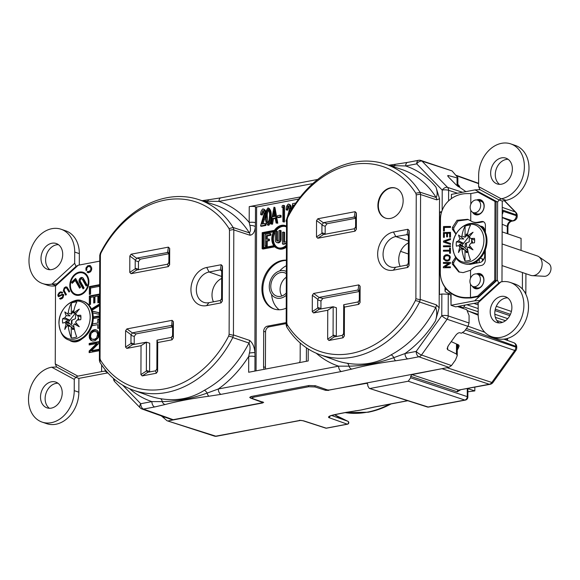 <?xml version="1.0" encoding="UTF-8"?>
<svg xmlns="http://www.w3.org/2000/svg" width="580" height="580" viewBox="0 0 580 580"><rect width="100%" height="100%" fill="white"/><g stroke="black" fill="none" stroke-linecap="round" stroke-linejoin="round"><path stroke-width="0.87" d="M364.262 409.306A101.551 78.249 108.8 0 1 364.182 409.328A101.551 78.249 108.8 0 1 360.818 410.053A101.551 78.249 108.8 0 1 357.962 410.531A101.551 78.249 108.8 0 1 355.127 410.887M457.837 184.382L458.512 185.078C459.817 186.485 460.041 187.108 459.193 186.941L459.715 186.804M502.208 214.368A4.589 3.567 -71.6 0 0 503.099 211.294L516.301 215.68L516.301 214.875A4.589 3.553 -70.6 0 0 515.243 211.946L504.266 200.673M502.222 210.997L503.099 211.294M511.582 221.234C509.276 222.183 508.058 224.105 507.921 227.005L507.921 227.005A4.589 1.175 -179.8 0 0 507.283 226.403C507.522 223.684 508.674 221.944 510.733 221.168A4.589 2.683 -100.7 0 0 511.582 221.234L513.474 220.871A4.589 4.589 0 0 0 517.201 216.383L517.208 215.579A4.589 4.589 0 0 0 515.903 212.36A4.589 2.726 135.8 0 0 515.243 211.946L502.229 207.357M513.474 220.871A4.589 2.683 -100.7 0 1 512.626 220.813A4.589 3.567 -71.6 0 0 516.301 215.68A4.589 1.175 -179.8 0 1 517.201 216.383M477.028 263.037L477.028 261.094M460.353 389.963L457.228 391.812L410.676 376.333L411.901 374.622L458.454 390.101L489.245 384.25A4.589 3.553 -71.8 0 0 491.84 382.459L514.757 350.458A4.589 3.56 -71.2 0 0 515.837 347.123L515.845 346.318A4.589 3.545 -70.2 0 0 513.721 342.686L503.882 339.14M462.891 332.782L514.757 350.458A4.589 1.066 35.6 0 0 515.888 350.479A4.589 4.589 0 0 0 516.744 347.819L516.751 347.021A4.589 4.589 0 0 0 513.721 342.686M447.013 367.713L491.84 382.459A4.589 1.066 35.6 0 0 492.971 382.481L515.888 350.479M411.901 374.622L443.57 368.365M451.226 341.627L458.642 344.955L459.164 345.97L457.939 348.935L457.953 344.65M457.257 349.885L457.939 348.935M478.166 314.338L468.974 311.315L478.181 315.179M468.974 311.315L467.045 310.481M458.127 186.608L459.193 186.941M345.158 412.626A101.456 78.177 -71.2 0 0 367.299 412.17A101.456 78.177 -71.2 0 0 389.354 404.274A4.589 3.56 -71.6 0 0 389.455 404.216M328.708 390.086L367.075 383.242M367.474 383.496L366.603 383.221L367.814 384.467L367.814 385.947L369.293 388.39L428.134 407A3.059 2.349 107.8 0 1 427.199 406.95A3.059 3.059 0 0 0 428.7 407.044A3.059 1.783 -100.7 0 1 428.134 407L464.798 400.04L408.226 381.227L370.243 388.44M467.872 391.775L474.817 390.905L474.832 387.215M474.817 390.905L467.879 388.665M408.226 381.227L410.676 377.812L467.248 396.626A3.059 2.378 108.4 0 1 464.798 400.04A3.059 1.783 -100.7 0 0 465.363 400.084A3.059 3.059 0 0 0 467.85 397.09A3.059 0.783 -179.8 0 0 467.248 396.626L467.277 388.651M364.182 409.328L374.122 407.131A1.53 0.892 -100.7 0 1 373.839 407.109L407.653 400.686M357.962 410.531L346.238 412.423A1.53 0.892 -100.7 0 1 345.955 412.402L360.818 410.053L373.839 407.109M302.992 420.71L299.483 420.275L303.702 420.855L326.207 428.156L347.268 424.161L328.729 417.557C327.359 415.729 335.602 414.519 340.38 413.46A1.53 0.892 79.3 0 0 340.663 413.482L346.238 412.423M328.729 417.557A1.53 1.218 -70.4 0 0 329.962 416.172M347.775 421.239A1.53 1.53 0 0 1 347.55 424.183A1.53 0.892 79.3 0 1 347.268 424.161A1.53 1.218 -70.4 0 0 347.775 421.239L347.775 421.239A107.858 83.107 108.8 0 1 334.617 414.751L347.775 421.239L331.731 415.526L345.216 420.326M164.089 416.882L164.089 418.18L167.04 420.754L215.782 436.167L300.846 420.377M328.708 390.412L325.503 390.311L315.012 386.947L308.611 386.744L253.88 397.14L252.061 398.047L252.96 398.728L263.668 402.476M263.219 402.136L262.762 402.933L168.461 420.834M303.702 420.855A1.53 1.182 108 0 1 303.231 420.826L325.728 428.134A1.53 1.53 0 0 0 326.489 428.178A1.53 0.892 79.3 0 1 326.207 428.156A1.53 1.182 108 0 1 325.728 428.134M164.089 418.18L161.312 415.889M410.676 376.333L410.676 377.812M473.048 286.535A6.576 5.068 108.8 0 1 470.039 279.981A6.576 5.068 108.8 0 1 475.187 273.949A6.576 5.068 108.8 0 1 477.289 274.086A6.576 5.068 108.8 0 1 480.298 280.633A6.576 5.068 108.8 0 1 475.143 286.665A6.576 5.068 108.8 0 1 473.048 286.535L476.644 287.76A6.576 5.068 -71.2 0 0 478.747 287.89A6.576 5.068 -71.2 0 0 479.703 287.6M507.609 297.852A13.608 10.491 -71.2 0 0 505.695 298.004A13.608 10.491 -71.2 0 0 495.371 308.944A13.608 10.491 -71.2 0 0 499.075 322.915M501.076 296.438A13.608 10.491 108.8 0 1 505.419 296.714A13.608 10.491 108.8 0 1 511.886 307.538L511.872 308.147A13.608 10.491 108.8 0 1 500.989 322.755A13.608 10.491 108.8 0 1 496.647 322.48A13.608 10.491 108.8 0 1 490.419 308.923A13.608 10.491 108.8 0 1 501.076 296.438M512.365 168.367L512.372 168.976A13.608 10.491 108.8 0 1 501.468 184.194A13.608 10.491 108.8 0 1 497.132 183.918A13.608 10.491 108.8 0 1 490.897 170.36A13.608 10.491 108.8 0 1 501.562 157.876A13.608 10.491 108.8 0 1 505.905 158.151A13.608 10.491 108.8 0 1 512.365 168.367M508.095 159.29A13.608 10.491 -71.2 0 0 506.18 159.449A13.608 10.491 -71.2 0 0 495.857 170.382A13.608 10.491 -71.2 0 0 499.554 184.353M473.302 212.599A6.576 5.068 108.8 0 1 470.293 206.045A6.576 5.068 108.8 0 1 475.448 200.013A6.576 5.068 108.8 0 1 477.543 200.143A6.576 5.068 108.8 0 1 480.552 206.698A6.576 5.068 108.8 0 1 475.404 212.73A6.576 5.068 108.8 0 1 473.302 212.599L476.905 213.824A6.576 5.068 -71.2 0 0 479 213.955A6.576 5.068 -71.2 0 0 479.964 213.665M51.895 243.237A13.608 10.491 108.8 0 1 56.238 243.513A13.608 10.491 108.8 0 1 62.466 257.078A13.608 10.491 108.8 0 1 51.801 269.562A13.608 10.491 108.8 0 1 47.458 269.287A13.608 10.491 108.8 0 1 40.991 258.462L41.006 257.853A13.608 10.491 108.8 0 1 51.895 243.237M58.42 244.651A13.608 10.491 -71.2 0 0 56.506 244.811A13.608 10.491 -71.2 0 0 45.624 259.419L45.61 260.029A13.608 10.491 -71.2 0 0 49.887 269.714M57.942 383.213A13.608 10.491 -71.2 0 0 56.028 383.373A13.608 10.491 -71.2 0 0 45.124 398.59L45.131 399.2A13.608 10.491 -71.2 0 0 49.401 408.276M51.41 381.799A13.608 10.491 108.8 0 1 55.753 382.075A13.608 10.491 108.8 0 1 61.98 395.632A13.608 10.491 108.8 0 1 51.316 408.124A13.608 10.491 108.8 0 1 46.98 407.849A13.608 10.491 108.8 0 1 40.52 397.626L40.513 397.024A13.608 10.491 108.8 0 1 51.41 381.799M56.63 366.988L75.683 377.275L74.269 379.378L74.233 390.623A28.674 22.098 108.8 0 1 51.265 422.689A28.674 22.098 108.8 0 1 42.123 422.11A28.674 22.098 108.8 0 1 29 393.537A28.674 22.098 108.8 0 1 51.461 367.234L56.63 366.988L55.252 363.928L77.858 376.13L101.601 371.62A14.681 3.748 0.2 0 1 105.103 371.135L107.894 372.925M107.894 372.962A7.032 1.798 -179.8 0 0 106.22 373.194L78.894 378.377L78.844 392.189A28.674 22.098 108.8 0 1 55.883 424.255A28.674 22.098 108.8 0 1 46.733 423.675L42.123 422.11M79.395 272.085A11.977 9.229 108.8 0 1 83.215 272.325A11.977 9.229 108.8 0 1 87.769 287.506L87.551 288.013A11.977 9.229 108.8 0 1 79.315 295.249A11.977 9.229 108.8 0 1 75.494 295.01A11.977 9.229 108.8 0 1 70.013 283.076A11.977 9.229 108.8 0 1 79.395 272.085M83.672 272.498A11.977 9.229 -71.2 0 0 80.316 272.397A11.977 9.229 -71.2 0 0 77.677 273.354M81.954 294.299A11.216 8.642 108.8 0 1 80.236 294.821A11.216 8.642 108.8 0 1 76.661 294.596L75.741 294.285A11.216 8.642 108.8 0 1 70.608 283.113A11.216 8.642 108.8 0 1 79.388 272.825A11.216 8.642 108.8 0 1 82.969 273.05A11.216 8.642 108.8 0 1 88.102 284.222A11.216 8.642 108.8 0 1 79.315 294.51A11.216 8.642 108.8 0 1 75.741 294.285M82.389 279.444A1.494 1.145 -71.2 0 0 80.366 281.358L84.122 287.977L83.107 288.934L79.351 282.308A2.98 2.298 108.8 0 1 79.3 279.393A2.98 2.298 108.8 0 1 81.389 277.515A2.98 2.298 108.8 0 1 82.338 277.574A2.98 2.298 108.8 0 1 83.397 278.487L87.152 285.113L86.144 286.063L82.389 279.444L83.31 279.756L86.63 285.606M82.781 277.798A2.98 2.298 -71.2 0 0 82.309 277.827A2.98 2.298 -71.2 0 0 80.221 279.712A2.98 2.298 -71.2 0 0 80.279 282.627L83.593 288.47M56.92 283.881L76.052 266.358L78.198 265.234L55.52 285.998L56.92 283.881L51.75 284.127A28.674 22.098 108.8 0 1 42.601 283.548A28.674 22.098 108.8 0 1 29.486 254.982A28.674 22.098 108.8 0 1 51.946 228.672A28.674 22.098 108.8 0 1 61.089 229.252L65.707 230.825A28.674 22.098 108.8 0 1 79.329 253.627L79.293 265.024M61.089 229.252A28.674 22.098 108.8 0 1 74.719 252.061L74.675 263.298L76.045 266.372M55.636 285.824A28.674 22.098 108.8 0 1 47.219 285.113L42.601 283.548M74.269 379.378L51.692 367.191M55.52 285.998L55.252 363.928M60.117 292.712L60.124 291.994M51.983 284.084L74.675 263.298M105.103 371.135L105.11 369.649M91.589 267.452L91.742 268.946L90.987 268.678L89.704 266.409L88.254 266.481L86.775 268.09L86.782 270.041L86.072 270.715L86.094 267.764L87.812 265.705L90.233 265.589L91.589 267.452M87.051 267.641L86.268 267.373M86.826 268.011L86.094 267.764M86.608 268.721L85.905 268.482M86.63 269.49L85.818 269.214M89.798 266.488L89.313 266.242M91.691 269.446L90.987 268.678M90.647 271.585L89.334 271.541L90.995 269.214M90.668 271.556L89.762 271.244M88.501 271.802L88.008 272.462L87.087 272.143L87.653 271.389L89.334 271.541M82.273 279.277A1.494 1.145 108.8 0 1 83.31 279.756M76.038 279.176L72.478 282.54L71.55 282.228L75.596 278.407L80.606 287.231L79.59 288.188L75.212 280.466L76.139 280.778L80.076 287.731M75.212 280.466L72.181 283.33L71.55 282.228M82.969 273.05L83.89 273.368A11.216 8.642 108.8 0 1 87.594 276.334L87.885 276.798A11.216 8.642 108.8 0 1 87.899 276.834M71.731 290.819A11.977 9.229 -71.2 0 0 75.958 295.147M62.299 292.182L62.647 292.617L62.002 293.233L60.907 292.53L59.834 293.103L58.544 294.865L59 295.844L62.183 294.256L63.749 294.727L63.06 297.555L61.893 298.656L60.364 299.12L59.559 298.577L62.241 297.344L63.017 295.198L62.031 295.046L58.58 296.677L57.891 295.807L58.014 294.277L60.334 291.87L62.299 292.182M61.451 295.351L60.538 295.046M60.276 295.974L59.406 295.677M61.038 298.367L60.48 298.896L59.559 298.577M62.444 298.236L60.842 298.185M61.458 298.512L60.538 298.2M62.756 297.939L61.915 297.649M62.415 298.265L61.487 297.946M58.761 295.793L58.979 296.583M63.053 295.336L63.793 295.336M63.583 294.495L61.908 295.111M59.631 296.061L59.443 295.691M61.719 292.878L62.321 292.929M62.024 292.001L60.233 292.827M60.291 292.769L59.37 292.458M59.631 293.291L58.79 293.009M66.316 287.854L67.57 288.398L65.583 287.781L64.148 289.464L64.402 290.964L66.403 294.502L65.692 295.176L63.358 290.536L64.235 287.861L65.757 286.861L66.99 287.107L69.709 291.377L68.998 292.052L66.656 288.086M64.278 290.645L66.178 294.72M64.648 292.023L63.727 291.711M64.431 291.464L63.51 291.153M67.57 288.398L69.484 291.595M67.911 288.833L66.99 288.514M67.062 287.173L65.555 287.803M66.678 287.173L65.757 286.861M99.021 316.368L93.271 317.463M93.257 316.977L99.021 315.882L99.021 317.507L93.249 318.601M96.7 330.078L93.8 330.44L90.748 333.536L90.241 337.915L90.727 339.445L91.937 340.692L90.407 339.909L89.32 337.603L89.327 334.935L90.436 332.217L92.88 330.129L95.316 329.665L97.143 330.353L98.6 332.144L98.955 334.885L98.339 337.661L95.279 340.605L92.843 341.069L91.017 340.38M91.328 340.221L90.407 339.909M90.241 337.915L89.32 337.603M90.48 338.901L89.559 338.589M90.255 335.255L89.327 334.935M90.125 336.161L89.204 335.849M90.748 333.536L89.82 333.217M90.502 334.174L89.574 333.855M93.8 330.44L92.88 330.129M92.706 331.093L91.778 330.781M95.388 329.991L94.468 329.679M94.656 330.129L93.735 329.817M96.244 329.976L95.316 329.665M91.161 333.261L90.545 336.48L91.51 338.959L94.431 339.293L96.628 337.988L97.621 334.254L96.65 331.774L93.728 331.441L91.161 333.261M96.403 331.637L96.041 331.448M96.969 331.76L98.426 333.703L97.918 337.785L95.352 339.604L92.684 339.409M91.937 340.692L92.379 340.967M97.875 296.489L98.796 296.315L97.875 296.003L94.946 296.554L94.924 302.767L93.706 302.999L93.728 296.786L94.649 297.105L94.634 302.825M93.728 296.786L90.56 297.388L90.531 304.34L89.313 304.572L89.342 295.996L99.1 294.147L99.071 302.571L97.853 302.803L97.875 296.003M99.1 294.633L90.263 296.308L90.241 304.399M90.263 296.308L89.342 295.996M98.796 296.315L98.774 302.63M90.589 287.999L90.567 294.212L89.349 294.444L89.378 286.607L99.129 284.751L99.129 286.382L90.589 287.999M99.129 285.244L90.299 286.919L90.27 294.27M89.378 286.607L90.299 286.919M92.278 311.083L99.035 312.7L99.028 314.331L92.749 312.852M99.064 305.152L91.749 309.64M91.444 308.944L99.064 304.275L99.057 305.899L91.995 310.264M99.035 312.794L92.307 311.185M99.013 319.551L97.795 319.29L99.013 319.058L98.984 328.084L97.759 328.316L97.774 324.619L91.974 325.714M98.904 349.791L92.271 351.052L91.343 350.74L98.904 349.305L98.904 350.784L89.146 352.633L89.153 351.009L96.737 343.505L89.175 344.94L89.175 343.462L98.934 341.613L98.926 343.237L91.343 350.74M96.737 343.505L97.657 343.824L90.074 351.32L90.067 352.459M90.074 351.32L89.153 351.009M98.934 342.099L90.103 343.781L90.096 344.767M89.175 343.462L90.103 343.781M92.474 323.995L97.781 322.988L97.795 319.29M74.044 300.998A14.297 11.02 108.8 0 1 82.092 300.926M82.15 338.749A14.297 11.02 108.8 0 1 69.419 340.214M91.742 268.946L91.314 270.65L90.204 272.027L88.247 272.788L87.087 272.143M99.746 261.138L78.198 265.234M75.683 377.275L77.858 376.13M78.894 378.377L75.654 377.275M92.43 325.634L92.43 324.155M73.203 341.091A14.297 11.02 -71.2 0 0 74.218 341.924M89.291 337.4A14.297 11.02 -71.2 0 0 90.067 336.146M91.756 332.072A14.297 11.02 -71.2 0 0 92.046 330.868M87.515 265.908L89.878 265.459M510.436 314.338L495.305 309.191M478.203 303.362L476.716 302.861M511.408 311.438L496.306 306.291M462.724 308.306L463.21 307.726A12.238 9.425 -71.2 0 0 464.957 305.094M458.874 306.247L463.21 307.726M450.834 293.125L449.101 293.451L449.094 294.473M483.474 203.362A6.576 5.068 -71.2 0 0 481.146 201.369L477.543 200.143M480.508 226.214A6.119 4.712 108.8 0 1 481.886 226.403A6.119 4.712 108.8 0 1 484.793 231.268L484.793 231.282M484.721 251.372L484.706 255.671A6.119 4.712 108.8 0 1 479.812 262.508L470.539 264.27A6.119 4.712 108.8 0 1 468.792 264.204M478.203 302.702L479.587 300.592L474.636 300.802L497.357 280.002L498.735 283.062L500.902 281.916L478.203 302.702L478.166 313.939A28.674 22.098 108.8 0 0 491.789 336.741A28.674 22.098 108.8 0 0 521.949 316.716A28.674 22.098 108.8 0 0 510.277 282.453A28.674 22.098 108.8 0 0 501.127 281.873L500.902 281.916M498.735 283.062L479.573 300.599M451.073 293.291L451.03 305.29L455.641 306.856L478.297 302.557M451.03 305.29L474.636 300.802M478.652 175.377A28.674 22.098 108.8 0 1 510.762 143.891A28.674 22.098 108.8 0 1 523.885 172.456A28.674 22.098 108.8 0 1 501.417 198.766L499.025 199.955L497.633 202.065L475.071 189.892L479.986 189.674L478.609 186.615L478.652 175.377M478.609 186.615L501.192 198.81M479.986 189.674L499.025 199.955L502.251 201.05L501.975 281.728M475.071 189.892L451.414 194.38L451.399 198.606M510.762 143.891L515.374 145.464A28.674 22.098 108.8 0 1 528.496 174.029A28.674 22.098 108.8 0 1 506.036 200.332L502.251 201.05M497.357 280.002L497.633 202.065M510.277 282.453L514.888 284.019A28.674 22.098 108.8 0 1 526.56 318.289A28.674 22.098 108.8 0 1 496.4 338.314L491.789 336.741M483.879 227.976L482.69 228.208M483.212 277.298A6.576 5.068 -71.2 0 0 480.885 275.312L477.289 274.086M449.101 293.451L447.811 293.016A13.768 3.516 0.2 0 1 445.02 290.885A13.768 3.516 0.2 0 1 446.571 289.268M521.036 250.4L521.079 238.337L502.149 231.884M476.274 263.182L476.282 261.602M524.451 291.733A17.132 4.372 0.2 0 1 525.842 293.473A17.132 4.372 0.2 0 1 525.719 293.988M100.478 360.129A97.636 75.226 -71.2 0 0 164.51 388.897A97.636 75.226 -71.2 0 0 228.65 336.11L229.114 334.254L229.477 230.26L229.027 228.578L233.174 227.512L249.349 232.856C250.632 231.471 250.799 228.991 249.864 225.431L249.182 222.474A4.589 1.175 0.2 0 1 255.439 222.669L255.331 226.599C254.874 231.891 253.09 234.769 249.98 235.241L233.805 229.898L233.436 334.935L249.61 340.409C252.713 342.961 254.475 347.021 254.888 352.604L254.975 356.599A4.589 1.175 -179.8 0 0 248.719 356.41L249.422 353.06C250.386 349.131 250.234 345.789 248.965 343.034L232.79 337.56A100.746 77.626 108.8 0 1 166.344 392.529A100.746 77.626 108.8 0 1 133.436 390.224A100.746 77.626 108.8 0 1 100.021 362.442L99.397 360.47L100.035 358.454L100.478 360.129L99.832 362.116M232.79 337.56L232.957 337.161L228.65 336.11M100.209 253.424L100.855 253.221L100.398 255.069L99.767 255.243L100.405 253.039A100.746 77.626 108.8 0 1 167.025 197.707A100.746 77.626 108.8 0 1 198.382 199.491A100.746 77.626 108.8 0 1 233.174 227.512M286.397 260.166A25.36 19.539 -71.2 0 0 282.221 260.435A25.36 19.539 -71.2 0 0 262.356 283.692A25.36 19.539 -71.2 0 0 273.963 308.959A25.36 19.539 -71.2 0 0 282.047 309.474A25.36 19.539 -71.2 0 0 286.23 308.147M271.621 294.56A25.237 19.444 -71.2 0 0 279.183 309.771M286.984 217.877L287.629 217.674L287.173 219.523L286.542 219.697L287.18 217.486A100.746 77.626 108.8 0 1 353.749 162.262A100.746 77.626 108.8 0 1 385.105 164.046A100.746 77.626 108.8 0 1 419.949 192.147L436.124 197.49C437.545 195.3 437.487 191.835 435.95 187.079L439.531 198.73L436.747 199.868L420.572 194.532L420.21 299.389L436.385 304.87L439.154 307.864L435.478 320.892C437.052 315.846 437.139 311.38 435.739 307.487L419.565 302.013A100.746 77.626 108.8 0 1 353.068 357.084A100.746 77.626 108.8 0 1 320.16 354.771A100.746 77.626 108.8 0 1 286.796 327.084L286.172 325.097L286.81 323.082L287.252 324.764L286.607 326.757M390.471 218.421A15.834 12.202 -71.2 0 0 402.875 203.892A15.834 12.202 -71.2 0 0 395.632 188.123A15.834 12.202 -71.2 0 0 390.579 187.797A15.834 12.202 -71.2 0 0 378.174 202.326A15.834 12.202 -71.2 0 0 385.424 218.094A15.834 12.202 -71.2 0 0 390.471 218.421M395.857 188.203A15.834 12.202 -71.2 0 0 391.043 187.956A15.834 12.202 -71.2 0 0 378.667 202.326A15.834 12.202 -71.2 0 0 385.657 218.174M287.252 324.764A97.636 75.226 -71.2 0 0 351.233 353.445A97.636 75.226 -71.2 0 0 415.425 300.563L415.882 298.707L416.244 194.894L415.795 193.213L420.116 192.466L420.551 194.126L416.244 194.894M419.565 302.013L419.732 301.614L415.425 300.563M286.513 226.113A12.093 9.316 -71.2 0 0 285.338 225.591A12.093 9.316 -71.2 0 0 274.463 230.332L262.189 232.667L262.131 248.726L274.405 246.391A12.093 9.316 -71.2 0 0 277.544 248.479A12.093 9.316 -71.2 0 0 281.401 248.726A12.093 9.316 -71.2 0 0 286.447 246.043M277.544 248.479L278.465 248.791A12.093 9.316 -71.2 0 0 282.322 249.037A12.093 9.316 -71.2 0 0 286.44 247.138M275.805 231.217A11.245 8.664 108.8 0 1 282.402 226.475A11.245 8.664 108.8 0 1 285.519 226.562M286.513 227.085A11.245 8.664 -71.2 0 0 285.063 226.388A11.245 8.664 -71.2 0 0 281.474 226.164A11.245 8.664 -71.2 0 0 272.673 236.481A11.245 8.664 -71.2 0 0 277.813 247.674A11.245 8.664 -71.2 0 0 281.401 247.906A11.245 8.664 -71.2 0 0 286.447 245.064M277.733 241.084A1.522 1.175 108.8 0 1 277.428 240.163L277.457 231.391L276.537 231.079L275.34 231.304L275.312 240.076A3.023 2.327 -71.2 0 0 276.747 242.476A3.023 2.327 -71.2 0 0 277.711 242.542A3.023 2.327 -71.2 0 0 280.133 239.156L280.162 230.39L281.082 230.702L281.053 239.475A3.023 2.327 -71.2 0 1 278.632 242.853A3.023 2.327 -71.2 0 1 277.668 242.788L276.747 242.476M280.162 230.39L278.965 230.615L278.937 239.388A1.522 1.175 108.8 0 1 276.508 239.844L276.537 231.079M447.651 346.782L447.644 349.696L447.122 348.638L448.34 345.651L455.604 335.501C457.192 333.493 458.613 332.572 459.889 332.739L461.317 333.232L464.522 331.158L467.966 326.351L447.1 319.246A4.589 3.509 -71.2 0 0 448.18 315.904L469.053 323.009L467.966 326.351M457.04 185.723L457.069 177.9L457.859 177.639L452.052 170.897L422.044 161.167A4.589 2.726 135.8 0 0 416.701 163.864A4.589 2.683 -100.7 0 1 418.615 160.297A4.589 4.589 0 0 1 420.884 160.442A4.589 3.538 -72 0 1 422.044 161.167L447.557 187.376L462.485 192.277M457.069 177.9L448.253 175.537L448.246 176.697M465.892 191.632L456.134 184.868L448.927 177.465C447.622 176.052 447.397 175.406 448.253 175.537L447.724 175.711M290.609 205.291L289.877 205.436M265.154 210.127L264.422 210.264M99.767 255.243L99.397 360.47M100.398 255.069L100.035 358.454M286.462 241.766L283.642 242.302L283.678 232.058L284.606 232.377L284.57 242.121M283.678 232.058L282.489 232.29L282.445 243.977L286.455 243.216M283.366 243.803L283.366 244.289L286.455 243.701M282.445 243.977L283.366 244.289M278.284 247.819A11.245 8.664 108.8 0 1 275.34 231.964M266.3 245.869L267.228 246.188L267.242 241.07L269.417 240.656L269.425 239.206L266.329 239.301L266.336 235.632L269.961 234.944L269.968 233.493L265.147 234.407L265.111 246.101L266.3 245.869L266.321 240.751L267.242 241.07M266.321 240.751L269.417 240.656M268.496 240.338L268.504 238.887M266.031 245.927L266.031 246.413L267.228 246.188M265.111 246.101L266.031 246.413M269.968 233.493L270.889 233.812L270.889 235.255L269.961 234.944M266.336 235.632L267.264 235.944L270.889 235.255M267.25 239.127L267.264 235.944M262.856 233.356L262.805 247.776L273.825 245.688A12.093 9.316 108.8 0 1 273.876 231.261L262.856 233.356L263.777 233.667L263.733 247.602M273.579 231.811L263.777 233.667M262.131 248.726L263.052 249.037L274.811 246.804M286.513 225.997A12.093 9.316 -71.2 0 0 286.259 225.903L285.338 225.591M299.439 362.616A4.589 3.538 -71.2 0 0 300.157 359.854L300.215 342.998M286.172 323.589L269.214 326.808A4.589 3.538 -71.2 0 0 265.538 331.934L265.415 367.43A4.589 3.538 -71.2 0 0 265.669 369.025M286.179 322.611L267.365 326.177A4.589 3.538 -71.2 0 0 263.69 331.31L263.567 366.799A4.589 3.538 -71.2 0 0 264.27 369.286M441.851 294.002L448.253 294.198L448.18 315.904A4.589 1.175 0.2 0 0 441.779 315.665L441.851 294.002L439.444 294.459L439.727 212.048L441.706 211.671M457.461 306.515L466.704 309.655L469.075 315.455L469.053 323.009M407.754 358.911L418.898 356.794A4.589 3.516 -70.6 0 0 421.493 355.004L447.1 319.246A4.589 1.066 -144.4 0 1 441.779 315.665L416.172 351.429A4.589 1.066 35.6 0 0 421.493 355.004L451.494 365.567L448.898 367.357L418.898 356.794A4.589 2.683 -100.7 0 1 416.172 351.429L405.021 353.539A4.589 2.683 -100.7 0 0 407.754 358.911L395.705 360.767C379.284 362.913 364.646 365.69 351.792 369.105L341.337 371.519A4.589 2.683 -100.7 0 1 338.604 366.154L348.935 366.168C363.798 365.886 378.784 363.036 393.885 357.635L405.021 353.539A105.567 81.338 108.8 0 0 435.478 320.892M114.492 379.305A4.589 2.726 135.8 0 0 114.825 381.778L140.222 407.856A4.589 2.726 -44.2 0 1 140.737 403.716A4.589 2.683 79.3 0 0 143.47 409.081L173.188 419.695L261.921 402.853L262.225 402.295L250.611 398.105L249.704 397.38L251.524 396.437L309.133 385.504L315.535 385.78L327.417 389.92L329.556 390.014L448.898 367.357M262.225 402.295L262.225 401.81M122.626 385.113L140.737 403.716L151.887 401.599A4.589 2.683 79.3 0 0 154.613 406.971L143.47 409.081A4.589 3.538 -70.3 0 1 141.962 408.98L171.687 419.594L173.188 419.695M341.337 371.519L221.031 394.357L208.981 396.212C192.56 398.358 177.922 401.135 165.068 404.55A4.589 3.219 -105 0 1 162.212 401.621C177.074 401.331 192.06 398.489 207.161 393.088L218.305 388.991L338.604 366.154A105.567 81.338 108.8 0 1 316.252 353.227M129.528 388.673A105.567 81.338 108.8 0 0 151.887 401.599L162.212 401.621A4.589 2.9 98.8 0 0 160.356 398.663C176.552 401.367 191.219 398.583 204.341 390.311A100.978 77.807 -71.2 0 0 248.965 343.034A4.589 3.509 108.7 0 0 249.61 340.409M165.068 404.55L154.613 406.971M208.981 396.212A4.589 2.066 -97.4 0 1 207.161 393.088A4.589 2.262 61.9 0 0 204.341 390.311M221.031 394.357A4.589 2.683 -100.7 0 1 218.305 388.991A105.567 81.338 108.8 0 0 248.719 356.41L248.661 372.251L308.197 360.949L308.241 348.986M395.705 360.767A4.589 2.066 -97.4 0 1 393.885 357.635A4.589 2.262 61.9 0 0 391.058 354.866A100.978 77.807 -71.2 0 0 435.739 307.487A4.589 3.509 108.7 0 0 436.385 304.87M351.792 369.105A4.589 3.219 -105 0 1 348.935 366.168A4.589 2.9 98.8 0 0 347.079 363.218C363.276 365.915 377.935 363.131 391.058 354.866M286.542 219.697L286.172 325.097M287.173 219.523L286.81 323.082M415.882 298.707L420.181 299.787L419.732 301.614M420.181 299.787L420.21 299.389M439.154 307.864L439.531 198.73M420.572 194.532L420.551 194.126M343.034 337.792L342.287 335.392L343.585 333.58L343.701 304.732L358.005 301.962L359.303 300.15L360.057 302.55L358.752 304.362L344.44 307.081L344.339 335.979L343.034 337.792L328.94 340.467L327.649 339.148L327.751 310.249L333.166 306.733L333.065 334.972L336.313 336.016L336.414 307.77L333.166 306.733L318.891 309.314M327.751 310.249L313.555 312.946L319.08 309.35L317.688 307.451L320.936 308.495L320.986 309.046M313.555 312.946L312.265 311.627L312.323 295.285L313.62 293.465L358.824 284.889L360.107 286.208L360.057 302.55M359.339 291.501L322.799 298.439L320.957 300.998L320.936 308.495M320.957 300.998L317.709 299.867L317.688 307.451M317.709 299.867L317.825 299.302L312.323 295.285M313.62 293.465L319.123 297.489L317.825 299.302M319.123 297.489L322.799 298.439M359.042 290.645L357.526 290.094L319.551 297.308M357.526 290.094L358.375 290.188M358.824 284.889L358.048 290.101L359.332 291.421L359.303 300.15M343.701 304.732L344.44 307.081M342.287 335.392L334.464 336.879L333.065 334.972M328.94 340.467L334.276 336.835M336.371 336.567L336.313 336.016M316.549 220.574L317.847 218.762L355.119 211.686L356.403 213.012L356.345 229.354L355.047 231.166L317.775 238.242L316.492 236.915L316.549 220.574L322.045 224.598L323.77 222.597L327.019 223.728L355.634 218.298M356.403 213.012L355.627 218.218L355.598 226.947L354.3 228.767L323.111 234.61M317.775 238.242L323.306 234.646L321.907 232.747L325.155 233.791L325.213 234.335M355.627 218.218L354.337 216.898L355.119 211.686M354.67 216.985L323.77 222.597M325.155 233.791L325.184 226.294L327.019 223.728M325.184 226.294L321.936 225.163L321.907 232.747M321.936 225.163L322.045 224.598M407.769 267.438L407.015 265.038L408.32 263.226L408.414 235.821L407.124 234.501L407.899 229.288L409.19 230.608L409.067 265.625L407.769 267.438L393.327 270.178A19.727 15.203 108.8 0 1 377.66 254.091A19.727 15.203 108.8 0 1 393.465 232.029L407.899 229.288M407.457 234.588L395.777 236.553A15.87 12.231 -71.2 0 0 383.329 251.191A15.87 12.231 -71.2 0 0 390.732 266.967A15.87 12.231 -71.2 0 0 395.669 267.242L407.015 265.038M400.178 266.387A15.645 12.057 108.8 0 1 408.4 242.984M415.795 193.213A97.636 75.226 -71.2 0 0 287.629 217.674M457.497 193.227L448.615 190.305A4.589 1.175 -179.8 0 0 442.214 190.066L416.701 163.864L405.681 165.96L394.552 165.67A4.589 2.066 -97.5 0 1 395.799 164.227L388.752 165.235M393.443 166.757A4.589 2.9 -81.2 0 0 394.552 165.67L390.289 165.735M435.95 187.079A105.567 81.338 108.8 0 0 405.681 165.96A4.589 2.683 -100.7 0 1 407.595 162.393L395.799 164.227M312.808 183.584L218.957 201.405L203.573 201.18M256.055 370.845L256.628 207.038A3.059 0.783 -179.8 0 1 255.497 206.821A4.589 1.175 0.2 0 0 249.24 206.632L249.182 222.474A105.567 81.338 108.8 0 0 218.957 201.405A4.589 2.683 -100.7 0 1 220.871 197.838L209.075 199.672A4.589 2.066 -97.5 0 0 207.829 201.115A4.589 2.9 -81.2 0 1 206.726 202.21M249.864 225.431A4.589 1.812 7.4 0 1 255.331 226.599L254.888 352.604A4.589 0.486 173.6 0 0 249.422 353.06M249.24 206.632L300.346 196.924M256.628 207.038L298.7 199.049M286.375 265.683A25.237 19.444 -71.2 0 0 279.669 270.918M260.739 214.694C260.558 212.207 261.283 210.264 262.899 208.865C264.4 209.525 265.053 211.018 264.871 213.36L262.051 224.032L265.009 223.474L265.002 225.142L260.529 225.99L264.183 213.585L262.863 210.54L261.428 214.564L260.739 214.694L261.674 214.651M263.813 209.177L263.827 209.184C265.321 209.837 265.981 211.33 265.792 213.672L263.153 223.822M264.871 213.36L265.792 213.672M263.61 219.472L264.531 219.784M265.009 223.474L265.93 223.786L265.923 225.453L261.457 226.301L260.529 225.99M265.002 225.142L265.923 225.453M265.096 213.433L264.77 211.751M263.784 210.852L262.356 214.875L261.667 215.006M261.428 214.564L262.356 214.875M268.214 209.597L267.96 209.576C266.59 211.642 266.075 214.027 266.409 216.746C266.053 219.595 266.553 221.792 267.916 223.336L269.258 220.291L269.504 216.159C269.83 213.324 269.316 211.127 267.96 209.576L268.438 209.735M268.888 209.887C267.518 211.954 266.996 214.346 267.329 217.058L268.149 223.235M268.815 225.323L267.474 224.982L268.815 225.323C270.758 222.865 271.527 219.871 271.114 216.347C271.549 212.657 270.802 209.953 268.873 208.22L267.953 207.908C269.881 209.634 270.628 212.345 270.193 216.036C270.606 219.559 269.838 222.546 267.887 225.011C265.988 223.264 265.263 220.56 265.72 216.884C265.285 213.375 266.031 210.381 267.953 207.908M270.193 216.036L271.114 216.347M274.398 213.621L273.876 216.579M273.905 210.902L272.861 216.768L274.906 216.383L273.905 210.902M277.791 223.198L276.116 223.032L275.195 217.993L272.556 218.493L273.485 218.812L272.527 224.199L270.853 224.032L273.999 207.176L276.87 222.887L277.791 223.198L274.927 207.488L273.999 207.176M276.87 222.887L276.116 223.032M275.282 218.471L273.485 218.812M272.556 218.493L271.599 223.887L272.527 224.199M271.599 223.887L270.853 224.032M277.574 217.333L277.581 215.666L280.162 215.18L280.154 216.847L277.574 217.333L278.501 217.652L281.082 217.159L280.154 216.847M282.888 221.741L282.938 207.147L281.909 207.343L282.308 205.603L283.635 205.349L283.576 221.611L282.888 221.741L283.816 221.698M283.635 205.349L284.555 205.661L284.497 221.93L283.816 222.06M283.576 221.611L284.497 221.93M287.354 217.137L289.637 208.756L288.318 205.712L286.882 209.735L286.194 209.866C286.02 207.372 286.738 205.429 288.354 204.037C289.855 204.689 290.507 206.19 290.326 208.524L291.247 208.836L291.174 210.243M290.326 208.524L289.587 212.99M286.535 221.052L285.983 221.154L286.527 221.343M285.983 221.154L286.549 219.508M290.551 208.604L290.225 206.922M286.194 209.866L287.122 210.177L287.832 206.001M289.275 204.349L289.282 204.349C290.776 205.001 291.435 206.502 291.247 208.836M292.146 208.64L292.581 203.652L295.329 203.131L295.329 203.739M294.51 204.95L293.139 205.211L292.951 207.357M293.139 205.211L294.046 205.654M289.246 206.023L287.81 210.047L287.122 210.177M282.938 207.64L282.938 207.183M280.162 215.666L281.082 215.492L281.082 217.159M233.805 229.898L233.776 229.492L229.477 230.26M233.341 227.831L233.776 229.492M220.871 197.838L317.666 179.466M420.884 160.442L452.052 170.897M442.141 210.446L442.214 190.066A4.589 2.726 -44.2 0 1 447.557 187.376A4.589 3.516 -71.8 0 1 448.615 190.305L448.579 200.912M482.335 258.876L482.328 261.181M477.064 263.03L477.072 261.058M441.416 212.635L439.727 212.048M448.253 294.198L450.798 295.017L451.03 304.326M457.279 344.346L457.243 355.613L455.409 360.1L451.494 365.567M457.243 355.613L456.453 354.032L456.489 343.991M447.644 349.696L456.453 354.032M264.712 211.381L265.531 211.221M287.492 207.06L288.39 206.886M290.167 206.545L290.993 206.393M229.114 334.254L233.406 335.334L233.436 334.935M233.406 335.334L232.957 337.161M229.027 228.578A97.636 75.226 -71.2 0 0 100.855 253.221M132.168 344.759L146.443 342.178L146.349 370.424L149.596 371.461L149.691 343.215L146.443 342.178L141.027 345.695L126.831 348.392L125.548 347.072L125.599 330.731L126.904 328.918L172.1 320.334L173.391 321.661L173.333 337.995L172.035 339.815L157.716 342.533L157.615 371.425L156.317 373.237L142.216 375.912L140.925 374.593L141.027 345.695M126.831 348.392L132.363 344.803L130.964 342.896L134.212 343.94L134.234 336.451L136.075 333.884L172.615 326.946M157.716 342.533L156.977 340.177L156.861 369.025L155.563 370.837L147.552 372.28M142.216 375.912L147.74 372.324L146.349 370.424M172.318 326.09L170.803 325.539L172.608 326.866L172.579 335.595L171.281 337.408L156.977 340.177M172.1 320.334L171.658 325.634M126.904 328.918L132.399 332.935L136.075 333.884M170.803 325.539L132.827 332.753M132.399 332.935L131.102 334.747L125.599 330.731M134.234 336.451L130.993 335.32L131.102 334.747M130.993 335.32L130.964 342.896M129.826 256.026L131.124 254.207L168.396 247.131L169.686 248.457L169.628 264.799L168.331 266.611L131.058 273.688L129.768 272.368L129.826 256.026L135.321 260.043L137.047 258.049L140.295 259.18L168.91 253.743M169.686 248.457L168.903 253.67L168.874 262.399L167.576 264.212L136.394 270.055M131.058 273.688L136.583 270.091L135.184 268.192L138.431 269.236L138.489 269.787M168.903 253.67L167.62 252.344L168.396 247.131M167.946 252.43L137.047 258.049M138.431 269.236L138.46 261.739L140.295 259.18M138.46 261.739L135.213 260.608L135.184 268.192M135.213 260.608L135.321 260.043M221.4 270.49L219.885 269.939L220.733 270.034M221.183 264.734L220.4 269.946L221.69 271.266L221.596 298.671L220.298 300.483L208.945 302.688L206.611 305.631A19.727 15.203 108.8 0 1 190.943 289.536A19.727 15.203 108.8 0 1 206.741 267.474L221.183 264.734L222.466 266.06L222.343 301.071L221.045 302.883L206.611 305.631M221.683 278.429A15.645 12.057 -71.2 0 0 213.454 301.832M219.885 269.939L209.054 271.998A15.87 12.231 -71.2 0 0 196.606 286.643A15.87 12.231 -71.2 0 0 204.008 302.412A15.87 12.231 -71.2 0 0 208.945 302.688M149.647 372.012L149.596 371.461M134.27 344.491L134.212 343.94M408.363 253.996L400.57 251.343M470.532 278.233L470.561 270.251L463.123 272.622L458.773 271.933L452.284 264.009L452.291 262.225L455.634 257.324M476.499 273.905A7.873 6.068 108.8 0 1 477.688 273.543A7.873 6.068 108.8 0 1 483.938 279.966A7.873 6.068 108.8 0 1 477.63 288.775A7.873 6.068 108.8 0 1 472.316 286.194M478.268 274.42A7.112 5.481 108.8 0 1 483.792 280.314A7.112 5.481 108.8 0 1 478.094 288.188A7.112 5.481 108.8 0 1 474.027 286.868M476.76 199.962A7.873 6.068 108.8 0 1 477.942 199.6A7.873 6.068 108.8 0 1 484.198 206.023A7.873 6.068 108.8 0 1 477.891 214.832A7.873 6.068 108.8 0 1 472.57 212.258M478.522 200.477A7.112 5.481 108.8 0 1 480.668 200.644A7.112 5.481 108.8 0 1 483.923 207.727A7.112 5.481 108.8 0 1 478.355 214.252A7.112 5.481 108.8 0 1 476.086 214.107A7.112 5.481 108.8 0 1 474.28 212.925M474.933 213.15A7.112 5.481 -71.2 0 0 476.412 214.201M480.987 200.767A7.112 5.481 -71.2 0 0 479.167 200.694M483.691 221.85A4.742 3.654 -71.2 0 0 482.756 221.886L478.971 222.604L477.862 222.227L481.647 221.509A4.742 3.654 108.8 0 1 483.154 221.604A4.742 3.654 108.8 0 1 485.409 225.374L485.387 232.529M485.322 249.9L485.286 260.13A4.742 3.654 108.8 0 1 481.494 265.43L477.71 266.148A15.522 11.963 108.8 0 0 470.561 270.251M450.515 232.515L443.533 232.594L443.519 237.329M443.533 232.594L450.515 232.326L450.5 237.169L449.623 237.176L449.638 233.269L447.528 233.29L447.513 236.857L446.636 236.872L446.651 233.298L444.367 233.327L444.352 237.321L443.475 237.329L443.49 232.399M446.651 233.493L446.68 236.872M449.638 233.464L449.667 237.176M450.537 226.649L443.555 226.722L443.54 231.036M450.537 227.389L444.389 227.454L444.374 231.029L443.497 231.036L443.512 226.533L450.537 226.454L450.537 227.389M450.464 248.051L450.442 253.243L449.565 253.25L449.572 251.125L443.424 251.191L443.432 250.255L449.58 250.19L449.587 248.066L450.464 248.051M450.464 248.247L449.623 248.255L449.616 250.386L443.432 250.255M443.468 250.451L443.468 251.191M449.616 251.321L449.609 253.25M447.789 260.072L449.014 259.376L449.464 258.1L449.203 256.57L448.325 255.816L445.52 255.845L444.367 257.643L445.063 259.673L447.825 260.268L445.541 260.123L444.468 258.709M449.399 257.223L449.239 259.318L447.825 260.268M450.363 257.194L448.637 255.156L446.092 254.924L443.888 256.396L443.512 258.738M443.888 256.396L445.259 254.997L447.187 254.635L449.558 255.628L450.341 257.07L449.63 260.05L447.782 261.007L446.027 261.022L443.664 259.267L443.845 256.2M450.493 238.822L443.504 241.265L443.497 242.106M443.461 241.07L450.493 238.612L450.493 239.547L444.78 241.57L450.479 243.462L450.471 244.398L443.461 242.092L443.504 241.265M450.479 243.643L444.78 241.57M448.521 263.487L443.381 263.349L443.388 262.501L450.413 262.421L450.406 263.356L444.954 266.901L450.399 266.844L450.392 267.692L443.366 267.771L443.374 266.836L448.826 263.291M450.413 262.617L443.388 262.501M450.399 267.039L444.954 266.901M443.432 262.689L443.424 263.349M448.869 263.487L443.41 267.032L443.41 267.771M450.471 245.956L443.446 245.833L450.471 245.761L450.464 246.696L443.439 246.768L443.446 245.833M443.49 246.029L443.483 246.768M478.71 296.547L477.608 296.17L494.725 280.205L495.835 280.582L478.71 296.547L471.127 297.982L466.559 298.033A26.303 25.397 168 0 1 440.923 278.081L440.822 277.61A26.303 25.397 168 0 1 440.285 272.411L440.466 219.32A26.303 25.397 168 0 1 466.827 193.604L470.829 193.568L477.971 192.212L496.11 202.065L477.971 192.212M466.559 298.033L466.465 297.562A26.303 25.397 168 0 1 440.822 277.61M455.909 234.168L452.407 229.252L452.414 227.462L457.025 220.298L467.661 219.305L470.735 220.835L470.772 210.207M468.321 219.552L458.012 220.958L453.748 227.918L453.741 229.702L456.047 233.921M467.429 234.878A4.894 1.247 -179.8 0 0 466.719 234.864M456.242 258.209L453.632 262.682L453.625 264.465L459.454 272.143M470.793 204.298L470.829 193.568M466.465 297.562L470.467 297.518L470.51 284.142M477.608 296.17L470.467 297.518M496.11 202.065L495.835 280.582M495.001 201.688L494.725 280.205M477.862 222.227A15.522 11.963 108.8 0 1 472.91 221.915A15.522 11.963 108.8 0 1 470.735 220.835M478.971 222.604A15.522 11.963 108.8 0 1 474.019 222.292L472.91 221.915M474.643 240.135L470.902 238.532A30.588 9.215 -176.5 0 1 474.476 238.365A11.556 8.903 108.8 0 1 474.607 239.395A11.556 8.903 108.8 0 1 474.462 242.795A30.588 6.351 -3 0 0 470.887 243.237A29.906 17.139 -44.8 0 0 469.278 245.268A30.291 4.118 48.7 0 0 472.99 249.82A30.291 9.548 -158 0 1 468.002 247.051L470.772 247.138M452.748 246.239A19.546 15.058 108.8 0 1 467.589 224.561A19.546 15.058 108.8 0 1 483.836 238.38A19.546 15.058 108.8 0 1 483.909 240.323A19.546 15.058 108.8 0 1 469.068 261.993A19.546 15.058 108.8 0 1 452.821 248.182A19.546 15.058 108.8 0 1 452.748 246.239M458.555 245.579A30.588 5.822 -1.6 0 0 456.402 246.225A11.556 8.903 108.8 0 1 456.272 245.195A11.556 8.903 108.8 0 1 456.221 244.042A11.556 8.903 108.8 0 1 456.416 241.795A30.588 9.751 -177.9 0 1 458.57 240.874L463.079 243.078L459.331 244.448L463.065 246.681L458.555 245.579A29.906 7.554 34.7 0 0 459.897 247.051L463.804 248.675L461.158 248.349A30.291 11.701 139.2 0 0 458.504 252.568A30.291 23.186 -49.2 0 1 459.897 247.051M459.925 238.75A30.291 13.898 -146.5 0 1 458.562 235.001L463.833 239.032L459.925 238.75A29.906 18.35 136.3 0 0 458.57 240.874M458.562 235.001L463.833 239.032M466.139 235.748L466.161 234.291L468.009 236.198L466.139 235.748L465.037 237.285L461.919 236.038A29.906 18.35 136.3 0 0 461.201 236.974M461.919 236.038A30.392 17.755 -100.7 0 1 465.08 226.178A18.35 14.145 -71.2 0 1 470.568 225.134A30.392 17.755 79.3 0 0 467.408 234.994A29.906 6.351 -143.5 0 0 468.038 235.676A30.291 21.482 -29.8 0 1 473.055 232.254A30.291 13.405 124.4 0 0 469.307 236.974A29.906 6.351 -143.5 0 0 470.902 238.532M465.856 246.928L465.349 246.957A7.105 5.474 108.8 0 1 465.16 245.202A7.105 5.474 108.8 0 1 465.363 243.375L469.176 241.824L469.372 237.778A7.105 5.474 108.8 0 1 469.887 237.546M469.155 236.219L462.013 245.296L467.748 250.466M470.46 263.994A20.648 15.907 108.8 0 1 463.877 263.574L463.094 263.305A20.648 15.907 108.8 0 0 469.677 263.726A20.648 15.907 108.8 0 0 486.214 240.635A20.648 15.907 108.8 0 0 476.405 224.221L477.188 224.482A20.648 15.907 108.8 0 1 486.635 245.05A20.648 15.907 108.8 0 1 470.46 263.994M465.037 237.285L465.08 226.178M469.67 236.473L468.038 235.676M468.118 252.314A9.635 7.424 108.8 0 1 468.009 252.344L467.451 252.445A9.635 7.424 108.8 0 1 466.102 252.496L466.088 251.053L467.951 251.698L466.102 252.496M461.158 248.349A29.906 7.554 34.7 0 0 461.876 249.052A30.392 17.755 -100.7 0 0 464.957 261.036A18.35 14.145 -71.2 0 0 470.445 260A30.392 17.755 79.3 0 1 467.364 248.008A29.906 17.139 -44.8 0 1 468.002 247.051M464.957 261.036L464.993 249.929L466.088 251.053A10.244 7.895 108.8 0 0 466.777 252.206M461.876 249.052L464.993 249.929M467.951 251.698L467.451 252.445M462.013 245.296L459.331 244.448M466.161 234.291A9.635 7.424 108.8 0 1 467.516 233.834L467.567 234.03M467.908 235.531L468.009 236.198M463.079 243.078L456.416 241.795M471.467 238.771L472.714 242.998M465.167 245.572A10.244 7.895 108.8 0 1 465.544 243.375M502.026 265.582L530.671 275.333A10.244 7.895 -71.2 0 0 532.338 275.652A10.244 7.895 -71.2 0 0 533.941 275.543A10.244 7.895 -71.2 0 0 542.148 264.081A10.244 7.895 -71.2 0 0 538.791 256.701A10.244 7.895 -71.2 0 0 537.276 255.932L502.106 243.955M532.338 275.652L544.41 276.29A6.88 5.3 -71.2 0 0 551 268.518A6.88 5.3 -71.2 0 0 548.745 263.559L538.791 256.701M80.917 317.028L77.176 315.426A30.588 9.215 -176.5 0 1 80.75 315.252A11.556 8.903 108.8 0 1 80.881 316.288A11.556 8.903 108.8 0 1 80.736 319.689A30.588 6.351 -3 0 0 77.162 320.124A29.906 17.139 -44.8 0 0 75.552 322.161A30.291 4.118 48.7 0 0 79.264 326.714A30.291 9.548 -158 0 1 74.276 323.937L77.046 324.024M59.015 323.132A19.546 15.058 108.8 0 1 73.863 301.455A19.546 15.058 108.8 0 1 90.11 315.274A19.546 15.058 108.8 0 1 90.183 317.209A19.546 15.058 108.8 0 1 75.342 338.887A19.546 15.058 108.8 0 1 59.095 325.075A19.546 15.058 108.8 0 1 59.015 323.132M64.829 322.465A30.588 5.822 -1.6 0 0 62.676 323.118A11.556 8.903 108.8 0 1 62.546 322.081A11.556 8.903 108.8 0 1 62.495 320.936A11.556 8.903 108.8 0 1 62.691 318.681A30.588 9.751 -177.9 0 1 64.844 317.767L69.353 319.971L65.605 321.342L69.339 323.567L64.829 322.465A29.906 7.554 34.7 0 0 66.171 323.937L70.071 325.568L67.432 325.242A30.291 11.701 139.2 0 0 64.779 329.462A30.291 23.186 -49.2 0 1 66.171 323.937M66.2 315.643A30.291 13.898 -146.5 0 1 64.837 311.895L70.108 315.919L66.2 315.643A29.906 18.35 136.3 0 0 64.844 317.767M64.837 311.895L70.108 315.919M72.413 312.642L72.435 311.185L74.283 313.091L72.413 312.642L71.311 314.179L68.194 312.932A29.906 18.35 136.3 0 0 67.476 313.867M68.194 312.932A30.392 17.755 -100.7 0 1 71.355 303.072A18.35 14.145 -71.2 0 1 76.843 302.028A30.392 17.755 79.3 0 0 73.682 311.888A29.906 6.351 -143.5 0 0 74.312 312.562A30.291 21.482 -29.8 0 1 79.329 309.14A30.291 13.405 124.4 0 0 75.581 313.86A29.906 6.351 -143.5 0 0 77.176 315.426M72.13 323.821L71.623 323.85A7.105 5.474 108.8 0 1 71.434 322.096A7.105 5.474 108.8 0 1 71.637 320.269L75.451 318.717L75.647 314.672A7.105 5.474 108.8 0 1 76.161 314.44M75.429 313.113L68.288 322.19L74.022 327.359M71.637 320.269L72.079 320.356A6.88 5.3 -71.2 0 0 71.876 322.154A6.88 5.3 -71.2 0 0 72.058 323.829M76.734 340.888A20.648 15.907 108.8 0 1 70.151 340.467L69.368 340.199A20.648 15.907 108.8 0 0 75.951 340.619A20.648 15.907 108.8 0 0 92.488 317.528A20.648 15.907 108.8 0 0 82.679 301.107L83.462 301.375A20.648 15.907 108.8 0 1 92.909 321.943A20.648 15.907 108.8 0 1 76.734 340.888M71.311 314.179L71.355 303.072M75.944 313.367L74.312 312.562M74.392 329.208A9.635 7.424 108.8 0 1 74.283 329.23L73.725 329.339A9.635 7.424 108.8 0 1 72.377 329.389L72.362 327.939L74.225 328.584L72.377 329.389M67.432 325.242A29.906 7.554 34.7 0 0 68.15 325.945A30.392 17.755 -100.7 0 0 71.231 337.93A18.35 14.145 -71.2 0 0 76.719 336.886A30.392 17.755 79.3 0 1 73.638 324.901A29.906 17.139 -44.8 0 1 74.276 323.937M71.231 337.93L71.267 326.823L72.362 327.939A10.244 7.895 108.8 0 0 73.051 329.099M68.15 325.945L71.267 326.823M74.225 328.584L73.725 329.339M68.288 322.19L65.605 321.342M77.742 315.665L78.989 319.892M72.435 311.185A9.635 7.424 108.8 0 1 73.79 310.72L73.914 310.546M69.353 319.971L62.691 318.681M78.525 318.326A8.606 6.627 -71.2 0 0 77.539 320.073M76.625 323.502A8.606 6.627 -71.2 0 0 76.582 324.01M286.274 295.242A14.225 10.962 108.8 0 1 280.568 298.185A14.225 10.962 108.8 0 1 276.029 297.895A14.225 10.962 108.8 0 1 269.519 283.729A14.225 10.962 108.8 0 1 280.662 270.679A14.225 10.962 108.8 0 1 285.2 270.969A14.225 10.962 108.8 0 1 286.353 271.462M286.346 273.659A12.31 9.483 -71.2 0 0 284.584 272.781A12.31 9.483 -71.2 0 0 280.655 272.527A12.31 9.483 -71.2 0 0 271.012 283.823A12.31 9.483 -71.2 0 0 276.645 296.09A12.31 9.483 -71.2 0 0 280.568 296.337A12.31 9.483 -71.2 0 0 286.281 293.045M286.339 277.211A12.31 9.483 -71.2 0 0 281.858 295.988M389.274 404.253L389.354 404.274A4.589 2.262 62 0 0 390.5 404.238A4.589 4.589 0 0 0 391.014 403.919M458.504 186.724L458.512 185.078M517.208 215.579A4.589 1.175 -179.8 0 0 516.301 214.875L502.222 209.917M502.193 217.587L510.733 221.168L512.626 220.813L502.2 217.34M466.436 328.49L515.845 346.318A4.589 1.175 0.2 0 1 516.751 347.021M465.407 329.926L515.837 347.123A4.589 1.175 0.2 0 1 516.744 347.819M442.38 368.837L489.245 384.25A4.589 2.683 79.3 0 0 490.093 384.315A4.589 4.589 0 0 0 492.971 382.481M457.228 391.812A1.53 1.189 -71.6 0 1 458.454 390.101L490.093 384.315M506.891 340.221L506.891 338.589M502.498 322.342L496.763 320.457M463.797 306.965L478.174 311.699M495.356 317.347L505.521 320.696M507.725 318.645L494.82 314.251M478.181 308.582L466.878 304.725M473.867 303.398L478.196 304.87M495.015 310.605L509.798 315.643M507.261 233.631L507.283 226.403L502.171 224.257M478.623 183.643L456.83 175.863M340.38 413.46L345.955 412.402M167.04 420.754L214.361 436.087A4.589 3.538 -72 0 0 215.782 436.167A4.589 2.683 -100.7 0 0 216.63 436.233L299.831 420.435M325.503 390.311L325.51 389.252M315.02 385.627L315.012 386.947M308.611 386.744L308.618 385.599M262.762 402.933L262.762 401.983M253.88 395.988L253.88 397.14M78.844 392.189L74.233 390.623M80.279 282.627L79.351 282.308M79.329 253.627L74.719 252.061M55.839 285.519L51.75 284.127M101.623 364.914L101.601 371.62M483.51 227.498L481.11 226.679M506.036 200.332L501.417 198.766M522.442 272.527L522.384 289.021M274.427 309.104A25.36 19.539 108.8 0 1 262.834 289.108A25.36 19.539 108.8 0 1 283.142 260.746A25.36 19.539 108.8 0 1 286.397 260.449M276.508 239.844L277.428 240.163M280.133 239.156L281.053 239.475M113.528 378.566A4.589 1.175 0.2 0 1 113.535 378.486L113.528 378.566A4.589 4.589 0 0 0 114.825 381.778M267.365 326.177L269.214 326.808M265.538 331.934L263.69 331.31M263.567 366.799L265.415 367.43M250.611 396.669L250.611 398.105M320.16 354.771L336.074 360.441A100.978 77.807 -71.2 0 0 347.079 363.218M385.105 164.046L401.172 169.273A100.978 77.807 -71.2 0 1 436.124 197.49A4.589 3.516 108.3 0 1 436.747 199.868M312.265 311.627L317.796 308.031M360.107 286.208L359.332 291.421M358.752 304.362L358.005 301.962M327.649 339.148L333.174 335.552M343.585 333.58L344.339 335.979M317.847 218.762L323.343 222.778M355.598 226.947L356.345 229.354M355.047 231.166L354.3 228.767M316.492 236.915L322.016 233.327M355.337 217.442L353.822 216.898M409.19 230.608L408.414 235.821M408.32 263.226L409.067 265.625M395.669 267.242L393.327 270.178M393.465 232.029L395.777 236.553L408.407 241.026M408.117 235.045L406.602 234.494M249.98 235.241A4.589 3.516 108.3 0 0 249.349 232.856A100.978 77.807 -71.2 0 0 214.448 204.718L198.382 199.491M254.975 356.599L254.924 371.062M255.497 206.821L255.439 222.669M266.409 216.746L267.329 217.058M479.218 259.289L479.203 262.624M133.436 390.224L149.35 395.886A100.978 77.807 -71.2 0 0 160.356 398.663M125.548 347.072L131.073 343.476M140.925 374.593L146.457 370.997M156.317 373.237L155.563 370.837M156.861 369.025L157.615 371.425M172.035 339.815L171.281 337.408M172.579 335.595L173.333 337.995M173.391 321.661L172.608 326.866M131.124 254.207L136.626 258.231M168.874 262.399L169.628 264.799M168.331 266.611L167.576 264.212M129.768 272.368L135.292 268.772M168.613 252.887L167.098 252.344M222.466 266.06L221.69 271.266M206.741 267.474L209.054 271.998L221.69 276.479M221.596 298.671L222.343 301.071M221.045 302.883L220.298 300.483M481.647 221.509L482.756 221.886M452.407 229.252L453.741 229.702M466.465 252.336L466.472 251.183M466.487 247.131L466.501 243.107M452.291 262.225L453.632 262.682M452.284 264.009L453.625 264.465M452.414 227.462L453.748 227.918M345.093 412.641L368.148 412.235C375.767 410.778 383.221 408.11 390.5 404.238M515.903 212.36L504.484 200.629M484.764 332.238L468.06 326.214M507.529 338.415L507.522 340.453M478.623 183.323L456.424 175.399M369.293 388.39L427.199 406.95M467.879 388.535L467.85 397.09M428.7 407.044L465.363 400.084M374.122 407.131L407.805 400.736M329.694 416.107L329.476 416.433C329.23 416.063 332.956 415.084 340.663 413.482M347.55 424.183L326.489 428.178M252.061 398.047L252.061 396.336M300.904 420.384L303.231 420.826M214.361 436.087A4.589 4.589 0 0 0 216.63 436.233M507.899 233.849L507.921 227.005M445.034 287.346L445.02 290.885M525.842 293.473L525.915 273.716M457.859 177.639L457.83 186.383M306.428 347.804L306.385 361.296M209.075 199.672L202.029 200.68M407.595 162.393L418.615 160.297M140.222 407.856A4.589 4.589 0 0 0 141.962 408.98M471.678 239.475L471.663 243.129M476.405 224.221C465.501 219.98 452.248 232.812 452.661 246.413C453.661 256.063 457.134 261.696 463.094 263.305M480.298 258.18L483.749 259.354M82.679 301.107C71.775 296.866 58.522 309.705 58.935 323.306C59.936 332.956 63.408 338.582 69.368 340.199"/></g></svg>
